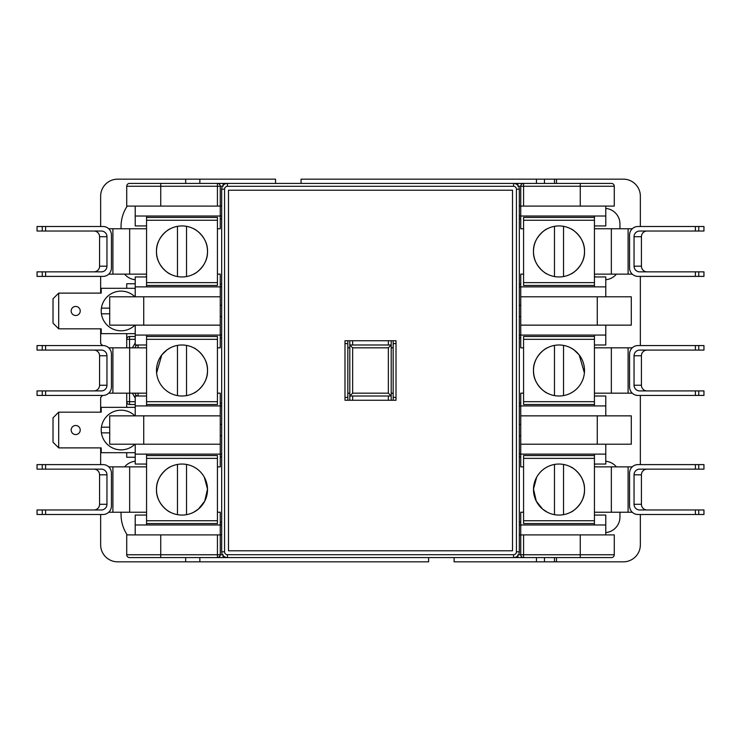 <?xml version="1.0" encoding="UTF-8"?>
<svg xmlns="http://www.w3.org/2000/svg" width="741" height="741" viewBox="0 0 741 741"><rect width="100%" height="100%" fill="white"/><g stroke="black" fill="none" stroke-linecap="round" stroke-linejoin="round"><path stroke-width="1.11" d="M616.382 274.124A15.589 15.589 0 0 1 605.777 279.728M619.948 512.235L619.948 517.051A15.589 15.589 0 0 1 605.777 532.575M146.561 276.226A15.589 15.589 0 0 1 145.606 276.958M554.49 183.416L554.49 179.165L301.05 179.165L301.05 183.416M554.49 179.165L556.491 179.165L556.491 183.416M640.354 226.505L640.354 196.17A17.006 17.006 0 0 0 623.348 179.165L556.491 179.165M640.354 514.495L640.354 544.83A17.006 17.006 0 0 1 623.348 561.835L454.122 561.835L454.122 557.584M428.613 557.584L428.613 561.835L117.652 561.835A17.006 17.006 0 0 1 100.646 544.83L100.646 514.495M275.541 183.416L275.541 179.165L117.652 179.165A17.006 17.006 0 0 0 100.646 196.17L100.646 226.505M199.857 179.165L199.857 183.416M199.857 557.584L199.857 561.835M605.777 208.425A15.589 15.589 0 0 1 619.948 223.949L619.948 228.765M595.394 276.958A15.589 15.589 0 0 1 594.439 276.226M594.439 464.774A15.589 15.589 0 0 1 595.394 464.042M605.777 461.273A15.589 15.589 0 0 1 616.382 466.876M640.354 464.607L640.354 395.444M640.354 345.556L640.354 276.393M135.223 279.728A15.589 15.589 0 0 1 124.618 274.124M121.052 228.765L121.052 226.505A36.846 36.846 0 0 1 127.22 206.091M127.22 534.909A36.846 36.846 0 0 1 121.052 514.495L121.052 512.235M124.618 466.876A15.589 15.589 0 0 1 135.223 461.273M145.606 464.042A15.589 15.589 0 0 1 146.561 464.774M185.685 183.416L185.685 179.165M100.646 276.393L100.646 293.112M100.646 328.828L100.646 343.574L102.629 345.556M102.629 395.444L100.646 397.426L100.646 412.172M100.646 447.888L100.646 464.607M185.685 561.835L185.685 557.584M75.702 434.559A4.539 4.539 0 0 1 71.164 430.03A4.539 4.539 0 0 1 75.702 425.491A4.539 4.539 0 0 1 80.232 430.03A4.539 4.539 0 0 1 75.702 434.559M75.702 315.509A4.539 4.539 0 0 1 71.164 310.97A4.539 4.539 0 0 1 75.702 306.441A4.539 4.539 0 0 1 80.232 310.97A4.539 4.539 0 0 1 75.702 315.509M134.936 325.142A19.84 19.84 0 0 1 101.415 308.136A19.84 19.84 0 0 1 134.936 296.798M134.936 444.202A19.84 19.84 0 0 1 101.415 427.196A19.84 19.84 0 0 1 134.936 415.858M391.192 340.74L391.192 400.26M349.808 395.731L349.808 391.757M349.808 340.74L349.808 400.26M391.192 396.009L349.808 396.009L352.642 393.175L352.642 347.825L349.808 344.991L391.192 344.991L388.358 347.825L388.358 393.175L391.192 396.009M349.808 393.175L348.955 393.175A1.13 1.13 0 0 0 347.825 394.314L347.825 396.296A1.13 1.13 0 0 1 346.686 397.426L344.991 397.426M349.808 347.825L348.955 347.825A1.13 1.13 0 0 1 347.825 346.686L347.825 344.704A1.13 1.13 0 0 0 346.686 343.574L344.991 343.574M396.009 343.574L394.314 343.574A1.13 1.13 0 0 0 393.175 344.704L393.175 346.686A1.13 1.13 0 0 1 392.045 347.825L391.192 347.825M396.009 397.426L394.314 397.426A1.13 1.13 0 0 1 393.175 396.296L393.175 394.314A1.13 1.13 0 0 0 392.045 393.175L391.192 393.175M138.058 393.175L138.058 396.009A2.834 2.834 0 0 1 135.223 393.175M135.223 347.825A2.834 2.834 0 0 1 138.058 344.991L138.058 347.825M126.72 393.175L126.72 401.678A2.834 2.834 0 0 0 129.555 404.512L135.223 404.512M126.72 333.654L126.72 347.825M135.223 336.488L129.555 336.488A2.834 2.834 0 0 0 126.72 339.322L129.555 339.322L129.555 347.825M135.223 457.243L126.72 457.243L126.72 456.41M129.555 393.175L129.555 401.678L126.72 401.678L126.72 407.346M135.223 283.757L126.72 283.757L126.72 288.295M135.223 288.295L101.211 288.295L101.211 293.112L58.687 293.112L58.687 328.828L101.211 328.828L101.211 333.654L135.223 333.654M126.72 452.705L126.72 457.243M135.223 407.346L101.211 407.346L101.211 412.172L58.687 412.172L58.687 447.888L101.211 447.888L101.211 452.705L135.223 452.705M58.687 293.112L53.019 298.78L53.019 323.159L58.687 328.828M58.687 412.172L53.019 417.841L53.019 442.22L58.687 447.888M109.714 313.804L101.415 313.804M101.415 308.136L109.714 308.136M109.714 432.864L101.415 432.864M101.415 427.196L109.714 427.196M221.679 206.091L220.262 206.091L220.262 218.845L221.679 218.845M126.72 203.256L126.72 186.25L126.72 206.091L220.262 206.091L220.262 216.011L135.223 216.011L135.223 225.931L146.561 225.931M347.825 340.74L347.825 400.26M221.679 316.639L220.262 316.639M221.679 305.301L220.262 305.301M221.679 286.878L220.262 286.878L220.262 335.071L221.679 335.071M221.679 405.929L220.262 405.929L220.262 415.858L109.714 415.858L109.714 444.202L143.726 444.202L143.726 415.858M220.262 424.361L221.679 424.361M221.679 435.699L220.262 435.699M143.726 444.202L220.262 444.202L220.262 454.122L135.223 454.122L135.223 464.042L146.561 464.042M221.679 454.122L220.262 454.122L220.262 456.956L221.679 456.956M605.777 444.202L605.777 454.122L519.321 454.122M523.572 466.876L520.738 466.876L520.738 405.929L519.321 405.929M520.738 435.699L519.321 435.699M520.738 424.361L519.321 424.361M393.175 340.74L393.175 400.26M519.321 335.071L520.738 335.071L520.738 325.142L597.274 325.142L597.274 296.798L520.738 296.798L520.738 286.878L519.321 286.878M520.738 316.639L519.321 316.639M520.738 305.301L519.321 305.301M220.262 325.142L109.714 325.142L109.714 296.798L220.262 296.798M221.679 337.905L220.262 337.905L220.262 335.071L135.223 335.071L135.223 344.991L146.561 344.991M221.679 403.095L220.262 403.095L220.262 405.929L135.223 405.929L135.223 415.858M605.777 415.858L605.777 405.929L520.738 405.929L520.738 393.175L523.572 393.175M605.777 325.142L605.777 335.071L520.738 335.071L520.738 347.825L523.572 347.825M520.738 444.202L631.286 444.202L631.286 415.858L520.738 415.858M597.274 296.798L631.286 296.798L631.286 325.142L597.274 325.142M146.561 396.009L135.223 396.009L135.223 405.929M135.223 325.142L135.223 335.071M146.561 336.488L146.561 404.512L217.428 404.512L217.428 336.488L146.561 336.488L146.561 335.071M146.561 404.512L146.561 405.929M594.439 335.071L594.439 405.929M594.439 396.009L605.777 396.009L605.777 405.929M605.777 335.071L605.777 344.991L594.439 344.991M220.262 444.202L220.262 415.858M135.223 444.202L135.223 454.122M146.561 454.122L146.561 524.989M594.439 454.122L594.439 524.989M605.777 454.122L605.777 464.042L594.439 464.042M146.561 216.011L146.561 286.878M146.561 276.958L135.223 276.958L135.223 296.798M221.679 284.044L220.262 284.044L220.262 286.878L135.223 286.878M520.738 296.798L520.738 325.142M605.777 296.798L605.777 286.878L520.738 286.878L520.738 274.124L523.572 274.124M605.777 286.878L605.777 276.958L594.439 276.958M594.439 216.011L594.439 286.878M519.321 522.155L520.738 522.155L520.738 524.989L519.321 524.989M520.738 557.584L217.428 557.584L219.438 556.76L220.262 554.75A2.834 2.834 0 0 1 217.428 557.584L129.555 557.584A2.834 2.834 0 0 1 126.72 554.75L126.72 534.909L221.679 534.909M146.561 515.069L135.223 515.069L135.223 534.909M221.679 522.155L220.262 522.155L220.262 554.75L126.72 554.75A2.834 2.834 0 0 0 129.555 557.584M136.835 557.584L160.741 557.584L160.741 534.909M580.259 534.909L523.572 534.909L523.572 557.584A2.834 2.834 0 0 1 520.738 554.75L580.259 554.75L580.259 534.909L614.28 534.909L614.28 554.75A2.834 2.834 -90 0 1 611.445 557.584A2.834 2.834 -90 0 0 614.28 554.75L580.259 554.75L580.259 557.584L611.445 557.584L513.559 557.584A5.761 5.761 0 0 0 519.321 551.823A5.761 5.761 0 0 1 513.559 557.584L517.903 557.584L517.903 554.75M605.777 534.909L605.777 515.069L594.439 515.069M605.777 524.989L520.738 524.989L520.738 554.75L518.524 554.75M523.572 534.909L519.321 534.909M227.441 554.703L513.559 554.703A2.881 2.881 0 0 0 516.44 551.823L516.44 189.177A2.881 2.881 0 0 0 513.559 186.297L227.441 186.297A2.881 2.881 0 0 0 224.56 189.177L224.56 551.823A2.881 2.881 0 0 0 227.441 554.703L227.441 557.584L223.097 557.584L223.097 554.75M221.679 524.989L135.223 524.989M223.097 557.584L227.441 557.584A5.761 5.761 0 0 1 221.679 551.823L221.679 189.177A5.761 5.761 0 0 1 227.441 183.416L217.428 183.416A2.834 2.834 0 0 1 220.262 186.25L220.262 206.091M518.524 186.25L520.738 186.25A2.834 2.834 0 0 1 523.572 183.416L513.559 183.416A5.761 5.761 0 0 1 519.321 189.177L519.321 551.823L516.44 551.823M605.777 206.091L605.777 225.931L594.439 225.931M605.777 216.011L520.738 216.011L520.738 228.765L523.572 228.765M611.445 183.416A2.834 2.834 90 0 1 614.28 186.25L614.28 206.091L580.259 206.091L580.259 186.25L614.28 186.25A2.834 2.834 90 0 0 611.445 183.416L523.572 183.416L523.572 186.25L580.259 186.25L580.259 183.416M160.741 206.091L160.741 186.25L217.428 186.25L217.428 183.416L129.555 183.416A2.834 2.834 0 0 0 126.72 186.25L160.741 186.25L160.741 183.416M224.56 189.177L221.679 189.177A5.761 5.761 0 0 1 227.441 183.416L220.262 183.416M520.738 183.416L513.559 183.416A5.761 5.761 0 0 1 519.321 189.177L516.44 189.177M221.679 216.011L220.262 216.011M580.259 206.091L523.572 206.091L523.572 186.25L520.738 186.25L520.738 216.011L519.321 216.011M523.572 206.091L519.321 206.091M135.223 206.091L135.223 216.011M594.439 228.765L632.258 228.765M594.439 274.124L632.258 274.124M519.321 218.845L520.738 218.845M519.321 284.044L520.738 284.044M547.312 228.765C545.506 229.099 532.899 237.898 533.492 251.412C532.872 264.972 545.478 273.781 547.312 274.124M559.001 225.931A25.509 25.509 0 0 0 533.492 251.449A25.509 25.509 0 0 0 559.001 276.958A25.509 25.509 0 0 0 584.51 251.449A25.509 25.509 0 0 0 559.001 225.931M570.69 274.124C572.506 273.8 585.112 264.991 584.51 251.477C585.131 237.917 572.534 229.108 570.69 228.765M594.439 217.428L523.572 217.428L523.572 285.461L594.439 285.461M563.54 276.55A25.509 25.509 0 0 0 563.54 226.338L563.54 276.55M554.472 226.338L554.472 276.55A25.509 25.509 0 0 1 554.472 226.338M637.955 226.505A8.503 8.373 -90 0 0 629.572 235.008L629.572 267.89A8.503 8.373 -90 0 0 637.955 276.393L695.41 276.393L695.41 271.854L639.622 271.854A5.669 5.585 90 0 1 634.046 266.186L634.046 236.703A5.669 5.585 90 0 1 639.622 231.035L695.41 231.035L695.41 226.505L637.955 226.505M698.744 231.035L703.95 231.035L703.95 226.505L698.744 226.505L698.744 231.035L695.41 231.035M695.41 226.505L698.744 226.505M647.004 271.854A5.669 5.585 90 0 1 641.428 266.186L641.428 236.703A5.669 5.585 90 0 1 647.004 231.035M695.41 271.854L698.744 271.854L698.744 276.393L695.41 276.393M698.744 276.393L703.95 276.393L703.95 271.854L698.744 271.854M547.312 347.825C545.506 348.15 532.899 356.958 533.492 370.463C532.872 384.023 545.478 392.832 547.312 393.175M559.001 344.991A25.509 25.509 0 0 0 533.492 370.5A25.509 25.509 0 0 0 559.001 396.009A25.509 25.509 0 0 0 584.51 370.5A25.509 25.509 0 0 0 559.001 344.991M570.931 393.045L571.459 392.767M584.399 372.936L579.221 354.948L573.988 349.854L570.69 347.825M594.439 336.488L523.572 336.488L523.572 404.512L594.439 404.512M536.669 477.223L533.492 489.079L536.289 501.166L542.625 509.113L547.312 512.235M559.001 464.042A25.509 25.509 0 0 0 533.492 489.551A25.509 25.509 0 0 0 559.001 515.069A25.509 25.509 0 0 0 584.51 489.551A25.509 25.509 0 0 0 559.001 464.042M570.69 512.235C572.506 511.901 585.112 503.102 584.51 489.588C585.131 476.028 572.534 467.219 570.69 466.876M594.439 455.539L523.572 455.539L523.572 523.572L594.439 523.572M563.54 395.601A25.509 25.509 0 0 0 563.54 345.399L563.54 395.601M554.472 345.399L554.472 395.601A25.509 25.509 0 0 1 554.472 345.399M563.54 514.662A25.509 25.509 0 0 0 563.54 464.45L563.54 514.662M554.472 464.45L554.472 514.662A25.509 25.509 0 0 1 554.472 464.45M594.439 347.825L632.258 347.825M594.439 393.175L632.258 393.175M519.321 337.905L520.738 337.905M519.321 403.095L520.738 403.095M594.439 466.876L632.258 466.876M594.439 512.235L632.258 512.235M519.321 456.956L520.738 456.956M520.738 522.155L520.738 512.235L523.572 512.235M637.955 345.556A8.503 8.373 -90 0 0 629.572 354.059L629.572 386.941A8.503 8.373 -90 0 0 637.955 395.444L695.41 395.444L695.41 390.905L639.622 390.905A5.669 5.585 90 0 1 634.046 385.237L634.046 355.763A5.669 5.585 90 0 1 639.622 350.095L695.41 350.095L695.41 345.556L637.955 345.556M698.744 350.095L703.95 350.095L703.95 345.556L698.744 345.556L698.744 350.095L695.41 350.095M695.41 345.556L698.744 345.556M647.004 390.905A5.669 5.585 90 0 1 641.428 385.237L641.428 355.763A5.669 5.585 90 0 1 647.004 350.095M695.41 390.905L698.744 390.905L698.744 395.444L695.41 395.444M698.744 395.444L703.95 395.444L703.95 390.905L698.744 390.905M637.955 464.607A8.503 8.373 -90 0 0 629.572 473.11L629.572 505.992A8.503 8.373 -90 0 0 637.955 514.495L695.41 514.495L695.41 509.965L639.622 509.965A5.669 5.585 90 0 1 634.046 504.297L634.046 474.814A5.669 5.585 90 0 1 639.622 469.146L695.41 469.146L695.41 464.607L637.955 464.607M698.744 469.146L703.95 469.146L703.95 464.607L698.744 464.607L698.744 469.146L695.41 469.146M695.41 464.607L698.744 464.607M647.004 509.965A5.669 5.585 90 0 1 641.428 504.297L641.428 474.814A5.669 5.585 90 0 1 647.004 469.146M695.41 509.965L698.744 509.965L698.744 514.495L695.41 514.495M698.744 514.495L703.95 514.495L703.95 509.965L698.744 509.965M45.59 226.505L103.045 226.505A8.503 8.373 -90 0 1 111.428 235.008L111.428 267.89A8.503 8.373 -90 0 1 103.045 276.393L45.59 276.393L45.59 271.854L101.378 271.854A5.669 5.585 90 0 0 106.954 266.186L106.954 236.703A5.669 5.585 90 0 0 101.378 231.035L45.59 231.035L45.59 226.505L42.256 226.505L42.256 231.035L45.59 231.035M42.256 231.035L37.05 231.035L37.05 226.505L42.256 226.505M93.996 271.854A5.669 5.585 90 0 0 99.572 266.186L99.572 236.703A5.669 5.585 90 0 0 93.996 231.035M42.256 276.393L37.05 276.393L37.05 271.854L42.256 271.854L42.256 276.393L45.59 276.393M45.59 271.854L42.256 271.854M146.561 228.765L108.742 228.765M146.561 274.124L108.742 274.124M220.262 218.845L220.262 228.765L217.428 228.765M220.262 284.044L220.262 274.124L217.428 274.124M170.31 274.124C168.494 273.8 155.888 264.991 156.49 251.477C155.869 237.917 168.466 229.108 170.31 228.765M181.999 276.958A25.509 25.509 0 0 1 156.49 251.449A25.509 25.509 0 0 1 181.999 225.931A25.509 25.509 0 0 1 207.508 251.449A25.509 25.509 0 0 1 181.999 276.958M146.561 217.428L217.428 217.428L217.428 285.461L146.561 285.461M193.688 228.765C195.494 229.099 208.101 237.898 207.508 251.412C208.128 264.972 195.522 273.781 193.688 274.124M186.528 226.338A25.509 25.509 0 0 1 186.528 276.55L186.528 226.338M177.46 276.55A25.509 25.509 0 0 1 177.46 226.338L177.46 276.55M186.528 345.399A25.509 25.509 0 0 1 186.528 395.601L186.528 345.399M177.46 395.601A25.509 25.509 0 0 1 177.46 345.399L177.46 395.601M170.069 393.045L169.541 392.767M156.601 372.936L161.779 354.948L167.012 349.854L170.31 347.825M181.999 396.009A25.509 25.509 0 0 1 156.49 370.5A25.509 25.509 0 0 1 181.999 344.991A25.509 25.509 0 0 1 207.508 370.5A25.509 25.509 0 0 1 181.999 396.009M193.688 347.825C195.494 348.15 208.101 356.958 207.508 370.463C208.128 384.023 195.522 392.832 193.688 393.175M146.561 347.825L108.742 347.825M146.561 393.175L108.742 393.175M220.262 337.905L220.262 347.825L217.428 347.825M220.262 403.095L220.262 393.175L217.428 393.175M45.59 345.556L103.045 345.556A8.503 8.373 -90 0 1 111.428 354.059L111.428 386.941A8.503 8.373 -90 0 1 103.045 395.444L45.59 395.444L45.59 390.905L101.378 390.905A5.669 5.585 90 0 0 106.954 385.237L106.954 355.763A5.669 5.585 90 0 0 101.378 350.095L45.59 350.095L45.59 345.556L42.256 345.556L42.256 350.095L45.59 350.095M42.256 350.095L37.05 350.095L37.05 345.556L42.256 345.556M93.996 390.905A5.669 5.585 90 0 0 99.572 385.237L99.572 355.763A5.669 5.585 90 0 0 93.996 350.095M42.256 395.444L37.05 395.444L37.05 390.905L42.256 390.905L42.256 395.444L45.59 395.444M45.59 390.905L42.256 390.905M45.59 464.607L103.045 464.607A8.503 8.373 -90 0 1 111.428 473.11L111.428 505.992A8.503 8.373 -90 0 1 103.045 514.495L45.59 514.495L45.59 509.965L101.378 509.965A5.669 5.585 90 0 0 106.954 504.297L106.954 474.814A5.669 5.585 90 0 0 101.378 469.146L45.59 469.146L45.59 464.607L42.256 464.607L42.256 469.146L45.59 469.146M42.256 469.146L37.05 469.146L37.05 464.607L42.256 464.607M93.996 509.965A5.669 5.585 90 0 0 99.572 504.297L99.572 474.814A5.669 5.585 90 0 0 93.996 469.146M42.256 514.495L37.05 514.495L37.05 509.965L42.256 509.965L42.256 514.495L45.59 514.495M45.59 509.965L42.256 509.965M146.561 466.876L108.742 466.876M146.561 512.235L108.742 512.235M220.262 456.956L220.262 466.876L217.428 466.876M220.262 522.155L220.262 512.235L217.428 512.235M170.31 512.235C168.494 511.901 155.888 503.102 156.49 489.588C155.869 476.028 168.466 467.219 170.31 466.876M181.999 515.069A25.509 25.509 0 0 1 156.49 489.551A25.509 25.509 0 0 1 181.999 464.042A25.509 25.509 0 0 1 207.508 489.551A25.509 25.509 0 0 1 181.999 515.069M146.561 455.539L217.428 455.539L217.428 523.572L146.561 523.572M204.331 477.223L207.508 489.079L204.711 501.166L198.375 509.113L193.688 512.235M186.528 464.45A25.509 25.509 0 0 1 186.528 514.662L186.528 464.45M177.46 514.662A25.509 25.509 0 0 1 177.46 464.45L177.46 514.662M344.991 400.26L344.991 340.74L396.009 340.74L396.009 400.26L344.991 400.26M223.097 186.25L223.097 183.416L513.559 183.416L513.559 186.297M228.487 190.215L228.487 550.785L512.513 550.785L512.513 190.215L228.487 190.215M222.476 554.75L220.262 554.75L219.438 556.76L217.428 557.584L217.428 534.909M536.447 183.416L536.447 179.165M536.447 561.835L536.447 557.584M544.468 179.165L544.468 183.416M556.491 557.584L556.491 561.835M544.468 557.584L544.468 561.835M554.49 561.835L554.49 557.584M388.358 340.74L388.358 344.991M388.358 396.009L388.358 400.26M352.642 344.991L352.642 340.74M352.642 400.26L352.642 396.009M388.358 393.175L352.642 393.175M388.358 347.825L352.642 347.825M132.389 347.825L135.223 342.916M135.223 398.084L132.389 393.175M135.223 339.322L129.555 339.322L129.555 336.488M129.555 404.512L129.555 401.678L135.223 401.678M597.274 444.202L597.274 415.858M143.726 325.142L143.726 296.798M523.572 557.584A2.834 2.834 0 0 1 520.738 554.75M217.428 206.091L217.428 186.25L222.476 186.25M517.903 186.25L517.903 183.416L513.559 183.416M611.344 274.124L611.344 228.765M628.099 274.124L628.099 228.765M523.572 282.627L594.439 282.627M523.572 220.262L594.439 220.262M641.428 236.703L634.046 236.703M641.428 266.186L634.046 266.186M523.572 401.678L594.439 401.678M523.572 339.322L594.439 339.322M523.572 520.738L594.439 520.738M523.572 458.373L594.439 458.373M611.344 393.175L611.344 347.825M628.099 393.175L628.099 347.825M611.344 512.235L611.344 466.876M628.099 512.235L628.099 466.876M641.428 355.763L634.046 355.763M641.428 385.237L634.046 385.237M641.428 474.814L634.046 474.814M641.428 504.297L634.046 504.297M99.572 236.703L106.954 236.703M99.572 266.186L106.954 266.186M112.901 274.124L112.901 228.765M129.656 274.124L129.656 228.765M217.428 282.627L146.561 282.627M217.428 220.262L146.561 220.262M217.428 401.678L146.561 401.678M217.428 339.322L146.561 339.322M112.901 393.175L112.901 347.825M129.656 393.175L129.656 347.825M99.572 355.763L106.954 355.763M99.572 385.237L106.954 385.237M99.572 474.814L106.954 474.814M99.572 504.297L106.954 504.297M112.901 512.235L112.901 466.876M129.656 512.235L129.656 466.876M217.428 520.738L146.561 520.738M217.428 458.373L146.561 458.373M227.441 557.584A5.761 5.761 0 0 1 221.679 551.823L224.56 551.823M513.559 554.703L513.559 557.584M227.441 183.416L227.441 186.297"/></g></svg>
